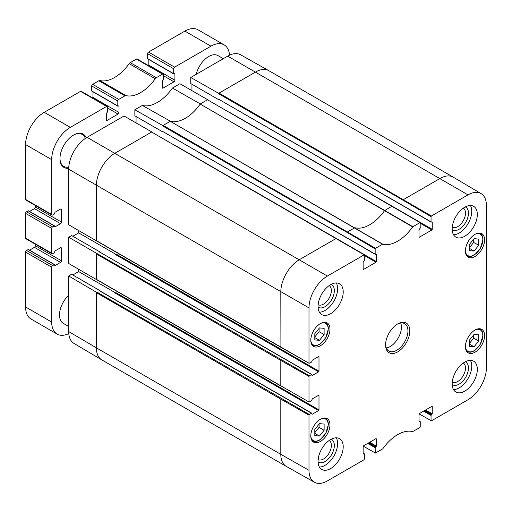 <?xml version="1.0" encoding="UTF-8"?>
<svg xmlns="http://www.w3.org/2000/svg" width="512" height="512" viewBox="0 0 512 512"><rect width="100%" height="100%" fill="white"/><g stroke="black" fill="none" stroke-linecap="round" stroke-linejoin="round"><path stroke-width="0.77" d="M469.414 340.16L474.067 334.387L478.726 334.778L478.726 341.011L474.067 346.784L469.414 346.394L469.414 340.16M474.067 346.784L469.414 344.096M469.414 343.418L473.696 338.112L473.696 334.848M478.726 341.011L473.696 338.112M314.803 429.421L319.456 423.654L324.115 424.045L324.115 430.278L319.456 436.045L314.803 435.654L314.803 429.421M319.456 436.045L314.803 433.357M314.803 432.685L319.085 427.373L319.085 424.115M324.115 430.278L319.085 427.373M68.691 326.477L63.322 323.379A18.438 10.65 -60 0 1 59.501 314.938A18.438 10.65 -60 0 1 68.691 295.251M196.256 74.291A18.438 10.65 -60 0 1 217.933 55.584L223.302 58.682M60.525 209.056L61.459 209.594A1.318 0.762 -60 0 0 61.184 208.986A1.318 0.762 -60 0 0 60.525 209.056L55.034 212.224L54.285 214.054L52.608 215.021A1.318 0.762 -60 0 1 51.955 215.085A1.318 0.762 -60 0 1 51.68 214.483L25.6 199.43A1.318 0.762 120 0 0 25.875 200.032L51.955 215.085M61.459 209.594L61.459 222.067A1.318 0.762 -60 0 1 60.525 223.68L55.034 226.854L54.554 225.856L52.608 226.854L26.534 211.795A1.318 0.762 120 0 0 25.6 213.408L25.6 238.144A1.318 0.762 120 0 0 25.875 238.746L51.955 253.805A1.318 0.762 -60 0 1 51.68 253.203L25.6 238.144M25.6 213.408L51.68 228.467A1.318 0.762 -60 0 1 52.608 226.854M51.68 228.467L51.68 253.203M60.525 247.77L61.459 248.307A1.318 0.762 -60 0 0 61.184 247.706A1.318 0.762 -60 0 0 60.525 247.77L55.034 250.944L54.285 252.774L52.608 253.741A1.318 0.762 -60 0 1 51.955 253.805M61.459 248.307L61.459 260.787A1.318 0.762 -60 0 1 60.525 262.4L55.034 265.568L54.554 264.576L52.608 265.568L26.534 250.515A1.318 0.762 120 0 0 25.6 252.128L25.6 306.976A26.342 15.213 120 0 0 31.059 319.04L57.133 334.093A26.342 15.213 120 0 0 68.774 333.6M25.6 252.128L51.68 267.181A1.318 0.762 -60 0 1 52.608 265.568M51.68 267.181L51.68 322.035A26.342 15.213 120 0 0 57.133 334.093M229.517 55.194A26.342 15.213 120 0 0 224.122 44.864A26.342 15.213 120 0 0 210.95 46.17L174.624 67.142L148.544 52.083A1.318 0.762 120 0 0 147.616 53.696L173.696 68.755A1.318 0.762 -60 0 1 174.624 67.142M173.696 68.755L173.696 73.702L174.906 73.862L174.906 80.211A1.318 0.762 -60 0 1 173.971 81.824L163.168 88.064A1.318 0.762 -60 0 1 162.509 88.128A1.318 0.762 -60 0 1 162.234 87.52L162.234 81.178L163.45 79.616L163.45 74.669A1.318 0.762 -60 0 0 163.174 74.067L137.094 59.014A1.318 0.762 120 0 0 136.435 59.078L130.246 62.65A2.637 1.523 120 0 0 129.165 63.674L155.245 78.733A2.637 1.523 -60 0 1 156.326 77.709L130.246 62.65M136.435 59.078L162.515 74.131A1.318 0.762 -60 0 1 163.174 74.067M162.515 74.131L156.326 77.709M155.245 78.733A35.565 20.531 -60 0 1 126.016 95.61L99.936 80.55A2.637 1.523 120 0 0 98.854 80.774L92.659 84.352A1.318 0.762 120 0 0 91.731 85.965L117.811 101.018A1.318 0.762 -60 0 1 118.739 99.405L92.659 84.352M98.854 80.774L124.928 95.834A2.637 1.523 -60 0 1 126.016 95.61M124.928 95.834L118.739 99.405M117.811 101.018L117.811 105.965L119.021 106.131L119.021 112.474A1.318 0.762 -60 0 1 118.086 114.086L107.283 120.326A1.318 0.762 -60 0 1 106.624 120.39A1.318 0.762 -60 0 1 106.355 119.789L106.355 113.44L107.565 111.885L107.565 106.938A1.318 0.762 -60 0 0 107.29 106.33L81.21 91.277A1.318 0.762 120 0 0 80.55 91.341L44.23 112.314A26.342 15.213 120 0 0 25.6 144.576L25.6 199.43M80.55 91.341L106.63 106.4A1.318 0.762 -60 0 1 107.29 106.33M106.63 106.4L70.31 127.366A26.342 15.213 120 0 0 51.68 159.635L51.68 214.483M86.266 137.818A19.232 11.104 120 0 0 73.568 135.059A19.232 11.104 120 0 0 59.968 158.611A19.232 11.104 120 0 0 68.704 168.23M92.832 97.984A1.318 0.762 120 0 0 92.941 97.414L92.941 91.789M92.102 91.123L91.731 90.912L91.731 85.965M99.936 80.55A35.565 20.531 120 0 0 129.165 63.674M148.717 65.722A1.318 0.762 120 0 0 148.826 65.152L148.826 59.526M147.987 58.861L147.616 58.65L147.616 53.696M224.122 44.864L198.042 29.811A26.342 15.213 120 0 0 184.87 31.117L148.544 52.083M26.534 250.515L28.205 249.549L28.582 249.76M29.574 250.157L34.451 247.341A1.318 0.762 120 0 0 35.379 245.728L35.379 244.237M26.534 211.795L28.205 210.829L28.582 211.04M29.574 211.437L34.451 208.621A1.318 0.762 120 0 0 35.379 207.008L35.379 205.517M73.286 135.226A18.438 10.65 -60 0 1 82.227 134.47A18.438 10.65 -60 0 1 85.338 138.426M68.768 167.123A18.438 10.65 -60 0 1 63.789 166.406A18.438 10.65 -60 0 1 59.974 158.285M431.04 216.646L431.411 216L468.013 194.867A25.997 15.008 -60 0 1 481.094 193.626L453.325 177.197A26.342 15.213 120 0 0 453.248 177.152A26.342 15.213 120 0 0 440.077 178.458L403.469 199.59L403.098 200.23L431.04 216.646L431.04 221.85L218.682 99.245L218.682 99.674L190.739 83.546L190.739 77.478L218.682 93.331L218.682 93.76L219.053 93.114L218.682 93.331M453.248 177.152L268.826 70.675A26.342 15.213 120 0 0 268.749 70.63L240.634 54.797A25.997 15.008 120 0 0 227.712 56.134L190.739 77.478M68.691 331.571A25.997 15.008 120 0 0 73.99 343.43L101.76 359.859A26.342 15.213 120 0 0 101.843 359.904L286.259 466.381A26.342 15.213 120 0 0 286.342 466.426L314.458 482.259A25.997 15.008 -60 0 1 308.992 470.31L308.992 415.136L309.363 414.49L96.762 292.026L96.384 292.243L68.691 275.968L68.691 331.571L96.384 347.846A26.342 15.213 120 0 0 101.76 359.859M68.691 275.968L71.61 274.285L99.552 290.413L99.181 290.63L311.539 413.235L309.363 414.49M72.819 274.982L78.688 271.59L78.688 269.37M99.552 251.949L311.539 374.515L309.363 375.776L68.691 237.254L68.691 263.494L96.602 279.642M68.691 237.254L71.61 235.565L99.552 251.699M72.819 236.262L78.688 232.877L78.688 230.65M151.994 132.083L124.051 115.981L87.072 137.331A25.997 15.008 120 0 0 68.691 169.171L68.691 224.774L96.602 240.922M136.064 122.797L136.064 116.506M392.294 206.47L391.923 206.253L384.621 210.554A35.565 20.531 -60 0 1 354.886 227.718L347.584 231.853L347.213 232.499L375.155 248.909L375.155 254.112L162.797 131.507L162.797 131.942L134.854 115.808L134.854 109.747L162.797 125.594L162.797 126.022L163.168 125.382L162.797 125.594M207.878 99.821L179.936 83.718L172.435 88.045A35.91 20.73 -60 0 1 142.349 105.414L134.854 109.747M191.949 90.534L191.949 84.243M218.682 99.245L431.149 222.093L432.25 222.01L432.25 229.325L229.203 112.134M115.949 253.952L115.571 254.598L318.618 371.827L318.989 371.181L115.949 253.952M115.949 292.672L115.571 293.318L318.618 410.547L318.989 409.901L115.949 292.672M162.797 131.507L375.264 254.355L376.365 254.278L376.365 261.587L173.318 144.397M432.25 222.01L431.878 221.798M420.237 223.251L431.878 229.971L432.25 229.325M207.878 99.571L200.301 103.942L172.435 88.045M431.878 229.971L419.398 237.178L419.027 236.96L419.398 237.178M419.027 236.96L419.027 229.645L420.237 228.09L420.128 222.643L207.501 99.782L420.128 222.643M336.41 238.733L336.038 238.522L299.43 259.654A26.342 15.213 120 0 0 280.806 291.917L280.915 347.334L309.101 363.322L311.539 362.042L312.288 360.211L318.618 356.557L318.989 356.768L318.618 356.557M78.688 232.877L115.84 254.323M318.989 356.768L318.989 371.181M318.618 371.827L312.288 375.482L311.91 375.27L312.288 375.482M99.552 252.128L99.181 251.91M96.384 253.523L96.384 279.77M96.762 253.312L96.384 253.952L280.806 360.429L280.806 385.811L96.755 279.552M151.994 131.834L115.014 153.184A26.342 15.213 120 0 0 96.384 185.446L96.384 240.621L96.755 240.832M309.101 363.322L96.384 240.621L96.384 241.05M96.384 292.243L96.384 347.846L280.806 454.317A26.342 15.213 120 0 0 286.259 466.381M309.101 402.042L280.806 385.811L309.101 402.042L311.539 400.755L312.288 398.931L318.618 395.27L318.989 395.488L318.618 395.27M96.762 292.026L96.384 292.672L280.806 399.142L280.806 454.317L308.992 470.31M423.59 411.136L431.04 415.437L431.04 420.64L419.11 413.875M367.706 443.405L375.155 447.706L375.264 453.152L382.746 448.87A35.91 20.73 120 0 1 412.64 431.61L419.859 427.526L420.237 426.88L420.237 421.677L419.398 421.728M363.142 453.242L363.981 453.728L363.142 453.779L363.514 453.997M363.142 453.779L363.142 446.464L363.514 445.824L375.994 438.618L376.365 438.829L375.994 438.618M376.365 438.829L376.365 446.144L369.658 442.272M368.915 442.701L375.994 446.79L376.365 446.144M364.352 255.514L375.994 262.234L363.514 269.44L363.142 269.222L363.142 261.914L364.352 260.352L364.243 254.906L151.616 132.045L364.243 254.906M412.858 226.714L200.198 104.083A35.565 20.531 -60 0 1 170.47 121.248A35.565 20.531 -60 0 1 170.374 121.222L163.168 125.382L375.526 248.269L382.746 244.179A35.91 20.73 120 0 0 412.64 226.918L419.859 222.669M170.374 121.222L142.349 105.414M376.365 254.278L375.994 254.061M200.301 103.942A35.565 20.531 -60 0 1 200.198 104.083L412.64 226.918M382.746 244.179L170.246 121.293L382.528 244.224M99.552 290.842L99.181 290.63M481.094 193.626A25.997 15.008 -60 0 1 486.4 205.485L486.4 367.885A25.997 15.008 -60 0 1 468.013 399.725L431.411 420.858L431.04 420.64M452.192 384.506A13.139 7.584 120 0 0 462.451 381.53A13.139 7.584 120 0 0 468.461 368.026A13.139 7.584 120 0 0 465.306 361.792M463.296 363.034A11.034 6.368 -60 0 1 465.478 368.026A11.034 6.368 -60 0 1 460.73 379.053A11.034 6.368 -60 0 1 452.269 382.144M453.523 389.619A17.779 10.266 120 0 0 468.058 378.522A17.779 10.266 120 0 0 470.4 360.384M452.192 229.632A13.139 7.584 120 0 0 462.451 226.662A13.139 7.584 120 0 0 468.461 213.152A13.139 7.584 120 0 0 465.306 206.918M463.296 208.166A11.034 6.368 -60 0 1 465.478 213.152A11.034 6.368 -60 0 1 460.73 224.186A11.034 6.368 -60 0 1 452.269 227.27M453.523 234.752A17.779 10.266 120 0 0 468.058 223.648A17.779 10.266 120 0 0 470.4 205.51M318.074 307.066A13.139 7.584 120 0 0 328.326 304.096A13.139 7.584 120 0 0 334.336 290.586A13.139 7.584 120 0 0 331.187 284.352M329.178 285.6A11.034 6.368 -60 0 1 331.36 290.586A11.034 6.368 -60 0 1 326.611 301.619A11.034 6.368 -60 0 1 318.144 304.704M319.398 312.186A17.779 10.266 120 0 0 333.939 301.082A17.779 10.266 120 0 0 336.282 282.944M318.074 461.939A13.139 7.584 120 0 0 328.326 458.963A13.139 7.584 120 0 0 334.336 445.459A13.139 7.584 120 0 0 331.187 439.226M329.178 440.467A11.034 6.368 -60 0 1 331.36 445.459A11.034 6.368 -60 0 1 326.611 456.486A11.034 6.368 -60 0 1 318.144 459.578M319.398 467.053A17.779 10.266 120 0 0 333.939 455.955A17.779 10.266 120 0 0 336.282 437.818M452.179 229.005A17.779 10.266 -60 0 1 459.942 211.11A17.779 10.266 -60 0 1 473.645 206.342A17.779 10.266 -60 0 1 473.645 226.874A17.779 10.266 -60 0 1 455.866 237.146A17.779 10.266 -60 0 1 452.179 229.005M318.061 306.438A17.779 10.266 -60 0 1 325.824 288.544A17.779 10.266 -60 0 1 339.526 283.776A17.779 10.266 -60 0 1 339.526 304.314A17.779 10.266 -60 0 1 321.741 314.579A17.779 10.266 -60 0 1 318.061 306.438M318.061 461.306A17.779 10.266 -60 0 1 325.824 443.411A17.779 10.266 -60 0 1 339.526 438.65A17.779 10.266 -60 0 1 339.526 459.181A17.779 10.266 -60 0 1 321.741 469.446A17.779 10.266 -60 0 1 318.061 461.306M452.179 383.872A17.779 10.266 -60 0 1 459.942 365.978A17.779 10.266 -60 0 1 473.645 361.216A17.779 10.266 -60 0 1 473.645 381.747A17.779 10.266 -60 0 1 455.866 392.013A17.779 10.266 -60 0 1 452.179 383.872M465.408 250.944A13.568 7.834 -60 0 1 471.328 237.286A13.568 7.834 -60 0 1 481.786 233.658A13.568 7.834 -60 0 1 481.786 249.318A13.568 7.834 -60 0 1 468.218 257.152A13.568 7.834 -60 0 1 465.408 250.944M310.797 340.205A13.568 7.834 -60 0 1 316.717 326.554A13.568 7.834 -60 0 1 327.174 322.918A13.568 7.834 -60 0 1 327.174 338.586A13.568 7.834 -60 0 1 313.606 346.419A13.568 7.834 -60 0 1 310.797 340.205M310.797 435.93A13.568 7.834 -60 0 1 316.717 422.272A13.568 7.834 -60 0 1 327.174 418.637A13.568 7.834 -60 0 1 327.174 434.304A13.568 7.834 -60 0 1 313.606 442.138A13.568 7.834 -60 0 1 310.797 435.93M465.408 346.662A13.568 7.834 -60 0 1 471.328 333.011A13.568 7.834 -60 0 1 481.786 329.376A13.568 7.834 -60 0 1 481.786 345.037A13.568 7.834 -60 0 1 468.218 352.87A13.568 7.834 -60 0 1 465.408 346.662M397.222 324.198A15.808 9.126 -60 0 1 404.666 323.667A15.808 9.126 -60 0 1 407.942 330.906A15.808 9.126 -60 0 1 401.043 346.81A15.808 9.126 -60 0 1 388.858 351.046A15.808 9.126 -60 0 1 385.594 344.333M409.805 330.906A17.126 9.888 120 0 0 397.696 323.917A17.126 9.888 120 0 0 385.587 344.89A17.126 9.888 120 0 0 397.696 351.878A17.126 9.888 120 0 0 409.805 330.906M375.155 248.909L375.526 248.269M375.994 262.234L376.365 261.587M363.142 269.222L363.514 269.44M308.992 363.085L308.992 307.91A25.997 15.008 -60 0 1 327.373 276.07L363.981 254.931M311.91 375.27L311.539 374.515M308.992 401.798L308.992 376.416L309.363 375.776M318.989 395.488L318.989 409.901M318.618 410.547L312.288 414.202L311.91 413.984L312.288 414.202M311.91 413.984L311.539 413.235M363.981 453.728L364.352 453.939L364.352 459.142L363.981 459.789L327.373 480.922A25.997 15.008 -60 0 1 314.458 482.259M375.994 446.79L375.526 447.059L368.448 442.97M375.155 447.706L375.526 447.059M419.027 421.517L419.027 414.202L419.398 413.555L431.878 406.349L432.25 406.566L431.878 406.349M432.25 406.566L432.25 413.882L425.542 410.01M424.8 410.438L431.878 414.528L432.25 413.882M431.878 414.528L431.411 414.797L424.333 410.707M431.04 415.437L431.411 414.797M386.304 347.949A15.808 9.126 120 0 0 401.421 327.142A15.808 9.126 120 0 0 400.704 323.008M78.688 271.59L115.84 293.037M314.803 333.702L319.456 327.936L324.115 328.326L324.115 334.56L319.456 340.326L314.803 339.936L314.803 333.702M314.803 336.96L319.085 331.654L319.085 328.397M324.115 334.56L319.085 331.654M319.456 340.326L314.803 337.638M469.414 244.435L474.067 238.669L478.726 239.059L478.726 245.293L474.067 251.066L469.414 250.675L469.414 244.435M469.414 247.699L473.696 242.394L473.696 239.13M478.726 245.293L473.696 242.394M474.067 251.066L469.414 248.378M475.398 329.824A12.384 7.149 -60 0 1 482.822 335.533A12.384 7.149 -60 0 1 474.739 350.278A12.384 7.149 -60 0 1 465.414 347.117M466.304 350.822A12.909 7.456 120 0 0 467.245 351.552C469.414 352.698 471.949 352.307 474.848 350.374L480.307 344.269L482.982 335.315C482.944 332.365 482.003 330.323 480.154 329.19A12.909 7.456 120 0 0 479.053 328.742M320.787 419.091A12.384 7.149 -60 0 1 328.211 424.794A12.384 7.149 -60 0 1 320.122 439.546A12.384 7.149 -60 0 1 310.803 436.378M311.693 440.083A12.909 7.456 120 0 0 312.634 440.813C314.803 441.965 317.338 441.574 320.237 439.642L325.696 433.536L328.365 424.582C328.333 421.632 327.386 419.59 325.536 418.458A12.909 7.456 120 0 0 324.435 418.01M28.205 249.549L54.285 264.602M34.451 208.621L60.525 223.68M35.379 207.008L61.459 222.067M54.662 226.637L55.034 226.854M28.205 210.829L54.285 225.882M34.451 247.341L60.525 262.4M35.379 245.728L61.459 260.787M54.662 265.357L55.034 265.568M51.68 322.035L25.6 306.976M147.616 58.65L173.696 73.702M118.65 105.914L119.021 106.131M92.941 97.414L119.021 112.474M107.565 108.013L118.086 114.086M106.355 119.789L107.283 120.326M91.731 90.912L117.811 105.965M174.528 73.651L174.906 73.862M148.826 65.152L174.906 80.211M163.45 75.744L173.971 81.824M162.234 87.52L163.168 88.064M210.95 46.17L184.87 31.117M70.31 127.366L44.23 112.314M51.68 159.635L25.6 144.576M268.749 70.63A26.342 15.213 120 0 0 255.654 71.981L219.053 93.114L431.411 216M468.013 194.867L227.712 56.134M308.992 307.91L68.691 169.171M419.027 420.979L419.859 421.459M347.213 232.499L162.797 126.022M327.373 276.07L87.072 137.331M281.178 359.782L280.806 360.429L308.992 376.416M281.178 398.502L280.806 399.142L308.992 415.136M403.098 200.23L218.682 93.76M375.155 452.909L363.226 446.144M320.787 323.373A12.384 7.149 -60 0 1 328.211 329.075A12.384 7.149 -60 0 1 320.122 343.827A12.384 7.149 -60 0 1 310.803 340.659M311.693 344.365A12.909 7.456 120 0 0 312.634 345.094C314.803 346.246 317.338 345.856 320.237 343.923L325.696 337.818L328.365 328.864C328.333 325.914 327.386 323.872 325.536 322.739A12.909 7.456 120 0 0 324.435 322.291M475.398 234.106A12.384 7.149 -60 0 1 482.822 239.814A12.384 7.149 -60 0 1 474.739 254.56A12.384 7.149 -60 0 1 465.414 251.398M466.304 255.104A12.909 7.456 120 0 0 467.245 255.834C469.414 256.979 471.949 256.589 474.848 254.656L480.307 248.55L482.982 239.597C482.944 236.646 482.003 234.605 480.154 233.472A12.909 7.456 120 0 0 479.053 233.024M480.154 329.19L479.366 328.736M467.245 351.552L466.458 351.098M325.536 418.458L324.755 418.003M312.634 440.813L311.846 440.365M28.474 210.803L54.554 225.856M28.474 249.517L54.554 264.576M91.84 91.155L117.92 106.208M147.725 58.886L173.805 73.946M96.493 240.858L280.915 347.334M96.493 279.578L280.915 386.048M99.443 251.885L311.802 374.49M99.443 290.605L311.802 413.21M363.142 453.062L364.243 453.702M419.027 420.8L420.128 421.434M325.536 322.739L324.755 322.285M312.634 345.094L311.846 344.64M480.154 233.472L479.366 233.018M467.245 255.834L466.458 255.379"/></g></svg>
